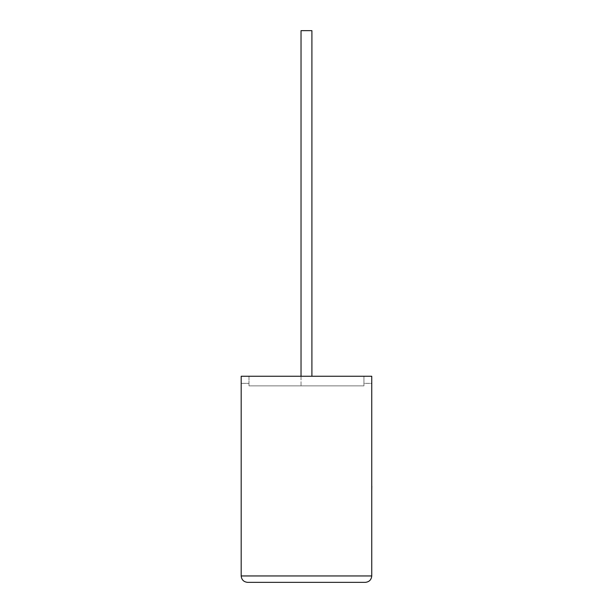 <?xml version="1.0" encoding="UTF-8"?>
<svg xmlns="http://www.w3.org/2000/svg" width="613" height="613" viewBox="0 0 613 613"><rect width="100%" height="100%" fill="white"/><g stroke="black" fill="none" stroke-linecap="round" stroke-linejoin="round"><path stroke-width="0.46" stroke-dasharray="3.06 2.3" d="M301.029 376.259L301.029 385.861L311.91 385.861L301.029 385.861L311.91 385.861L301.029 385.861L301.029 30.65L311.91 30.65L311.91 376.259M241.185 376.259L371.754 376.259L241.185 376.259L248.993 376.259L248.993 385.861L248.993 376.259L371.754 376.259L371.754 575.952L241.185 575.952L241.185 376.259M371.754 383.37L371.754 376.259L371.754 383.37L363.946 383.37L363.946 376.259L363.946 383.37L371.754 383.37M363.946 385.861L363.946 376.259L363.946 385.861L248.993 385.861L363.946 385.861M247.583 582.35L365.348 582.35M241.185 383.37L248.993 383.37L241.185 383.37M311.91 30.65L301.029 30.65L311.91 30.65M371.815 479.994L371.754 464.945L371.754 479.994M371.815 472.431L371.815 491.182L371.754 472.431M371.815 488.3L371.815 464.945L371.754 488.3M371.815 488.415L371.815 464.945L371.754 488.415M371.754 491.182L371.754 464.945"/><path stroke-width="0.92" d="M311.91 376.259L311.91 30.65L301.029 30.65L301.029 376.259M365.348 582.35C369.21 581.944 371.34 579.806 371.754 575.952L371.754 376.259L241.185 376.259L241.185 575.952L371.754 575.952C371.34 579.806 369.21 581.944 365.348 582.35L247.583 582.35C243.729 581.944 241.591 579.806 241.185 575.952C241.591 579.806 243.729 581.944 247.583 582.35M371.754 486.117L371.754 464.945M371.815 486.117L371.754 491.182"/></g></svg>
